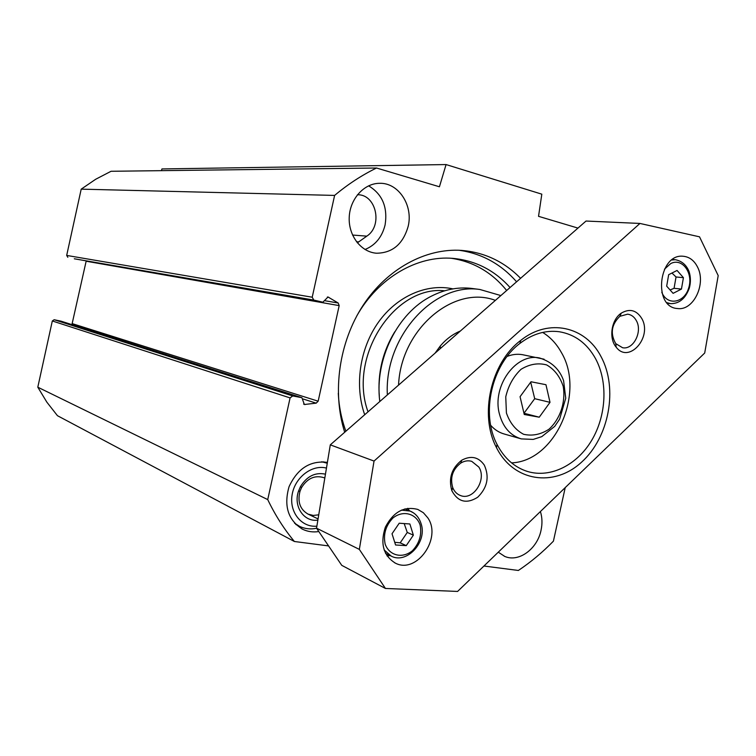 <?xml version="1.0" encoding="UTF-8"?>
<svg xmlns="http://www.w3.org/2000/svg" width="756" height="756" viewBox="0 0 756 756"><rect width="100%" height="100%" fill="white"/><g stroke="black" fill="none" stroke-linecap="round" stroke-linejoin="round"><path stroke-width="1.13" d="M318.815 531.544C313.116 532.432 307.749 531.685 302.702 529.304C288.121 520.289 283.576 506.095 289.047 486.713C297.543 468.436 310.329 460.328 327.405 462.388M516.603 281.799C501.03 264.08 481.893 253.572 459.204 250.264M344.689 432.262C331.922 391.986 339.066 342.109 363.05 305.405C387.11 268.739 425.741 247.959 461.519 250.397C484.473 252.306 504.157 261.604 520.6 278.303M161.415 170.667L161.945 168.938L446.068 164.562L541.816 194.169L538.537 216.329L577.971 228.095M357.342 242.846L366.811 236.146C383.141 225.666 376.119 194.037 357.408 194.774M540.408 511.538C542.241 517.416 542.458 523.653 541.041 530.258C537.346 548.969 518.767 562.606 504.772 556.425L498.28 552.182M365.006 249.499C375.363 245.256 382.063 237.063 385.097 224.919C387.856 207.172 382.356 194.141 368.597 185.825M408.174 226.327C403.09 244.056 392.525 253.024 376.497 253.222C361.113 252.154 348.384 235.721 349.215 217.388C349.858 199.055 363.967 183.339 379.493 183.311C398.45 182.508 413.362 205.367 408.174 226.327M54.158 319.731L52.315 320.969L37.8 387.195L267.728 499.603L290.087 397.902L292.704 395.936L54.158 319.731L60.943 321.149M71.924 324.626L86.222 260.858M74.438 258.807L313.778 300.075L312.219 297.221L334.606 195.417C347.892 184.294 361.869 175.165 376.535 168.012L439.425 186.77L446.068 164.562M376.535 168.012L111.047 171.281L95.691 179.257L81.204 189.151L66.679 255.424L67.842 257.305M37.8 387.195L46.834 402.135L57.456 415.696L294.396 541.494C284.048 529.058 275.156 515.091 267.728 499.603M313.778 300.075L322.878 302.202L328.028 297.004L338.197 303.014L339.179 305.613L318.163 401.19L316.178 403.156L304.356 404.498L301.918 397.703L292.704 395.936M81.204 189.151L334.606 195.417M565.223 487.601L553.411 541.164C542.591 552.277 530.91 562.048 518.37 570.468L483.953 566.017M328.567 545.917L294.396 541.494M316.868 526.176C301.54 527.65 289.104 512.181 292.109 494.83C294.812 477.452 311.982 464.26 326.46 468.087M327.253 463.267L321.791 461.746M294.509 523.133L299.612 526.393C304.933 528.888 310.593 529.512 316.584 528.255M325.458 474.163C315.214 472.065 306.879 476.214 300.453 486.628L298.535 491.107C293.082 506.246 303.959 522.311 317.86 520.119M318.739 514.827L313.296 515.441L308.136 514.146C300.047 509.478 297.335 501.852 300.009 491.249L301.597 487.525C307.427 478.293 314.798 474.995 323.738 477.622L324.248 477.839M524.258 414.486L520.062 396.702L531.005 381.761L545.955 384.7L550.009 402.343L539.255 417.199L524.258 414.486M507.125 356.416C512.256 354.394 517.35 353.808 522.424 354.677L523.36 354.857M520.393 438.641L504.46 434.076C499.168 432.63 494.585 429.71 490.691 425.307M523.974 413.267L534.709 398.686L550.009 402.343M524.078 413.286L539.255 417.199M534.709 398.686L530.703 382.177M511.547 462.87C555.291 461.283 585.607 392.799 561.311 352.39C556.567 343.819 550.349 337.157 542.657 332.413M409.875 523.974L413.362 535.153L406.246 545.634L395.577 544.991L392.024 533.764L399.215 523.228L409.875 523.974M406.246 545.634L400.198 542.836L407.267 532.441L404.195 523.577M407.267 532.441L413.362 535.153M394.717 542.298L400.198 542.836M668.673 274.683L677.064 270.459L683.424 277.669L681.449 289.075L673.105 293.347L666.679 286.165L668.673 274.683M683.424 277.669L676.034 276.98L671.961 273.029M670.081 289.964L674.068 288.301L681.449 289.075M674.068 288.301L676.034 276.98M385.437 588.461L341.759 565.346L316.537 528.179L330.296 444.849L586.023 221.045L639.954 223.445L699.517 236.826L718.2 275.6L704.705 353.024L457.597 591.438L385.437 588.461L359.346 549.395L374.04 461.065L639.954 223.445M697.495 266.962C706.539 283.746 693.46 311.103 677.47 308.524C652.768 307.371 658.467 253.468 683.093 256.246C689.321 256.804 694.121 260.376 697.495 266.962M409.393 510.754L407.749 508.306M387.063 555.943L389.964 555.518M427.726 517.737C442.222 538.083 416.669 574.437 395.388 563.144C383.368 555.651 380.022 543.658 385.352 527.168C393.366 511.869 404.186 505.953 417.813 509.431L423.36 512.719L427.726 517.737M478.822 467.057C487.1 479.313 473.369 500.888 460.546 495.558C456.955 494.226 454.337 491.561 452.712 487.563C449.924 477.612 452.589 469.457 460.706 463.116C464.373 460.876 468.049 460.281 471.725 461.34L478.822 467.057M636.41 320.752C642.704 331.704 633.405 349.99 622.604 347.741L615.762 343.64C610.064 333.604 611.424 324.494 619.854 316.32L627.65 314.165C631.411 314.704 634.322 316.896 636.41 320.752M484.312 465.129C478.52 456.926 471.016 455.282 461.793 460.187C451.663 468.096 448.346 478.255 451.823 490.672C457.966 502.012 466.594 504.205 477.688 497.25C487.384 487.648 489.595 476.941 484.312 465.129M641.872 318.663C636.599 310.092 629.739 308.25 621.3 313.126C611.339 319.599 608.533 338.386 616.187 347.174C628.756 364.137 652.598 337.327 641.872 318.663M601.039 356.624C585.664 326.45 548.658 317.86 520.771 340.38C490.88 362.596 479.02 414.987 496.503 447.646C513.522 481.808 554.101 487.535 581.487 462.237C609.166 437.459 618.285 388.423 601.039 356.624M595.558 358.675C608.079 381.941 606.416 415.535 591.731 440.275C577.074 465.016 550.633 478.378 527.669 471.527C514.534 467.416 504.318 458.363 497.023 444.367C480.599 413.617 491.731 364.401 519.854 343.47C532.489 333.859 545.643 329.956 559.298 331.742C574.957 334.398 587.043 343.375 595.558 358.675M316.537 528.179L359.346 549.395M330.296 444.849L374.04 461.065M473.237 288.631L470.997 288.338C457.73 286.93 444.613 289.501 431.638 296.05C397.609 312.776 374.315 359.516 379.795 401.53M394.774 331.771C382.687 351.616 377.537 373.133 379.323 396.333M506.681 290.484C491.967 272.396 473.492 261.652 451.237 258.269M500.869 295.568L479.918 289.491C433.755 282.29 384.114 336.911 387.355 394.915M398.554 385.116C400.916 329.021 453.855 284.596 495.388 300.368M439.425 349.348L453.543 336.996M460.376 331.015C452.816 334.152 446.106 339.16 440.238 346.05L435.078 353.146M510.064 287.526C494.537 270.242 475.505 260.527 452.967 258.382C417.425 255.188 378.435 277.613 356.823 315.847M338.272 393.309C338.971 406.681 341.514 419.315 345.889 431.213M356.463 241.731L358.75 241.92M352.532 235.04L366.811 236.146M52.315 320.969L290.087 397.902M312.219 297.221L66.679 255.424M322.736 302.173L74.296 258.779M318.163 401.19L72.481 323.71M339.179 305.613L86.184 261.226M316.178 403.156L303.232 399.026M305.14 404.564L303.61 404.063M301.738 397.656L60.641 321.045M328.728 297.259L327.357 297.032M338.197 303.014L325.156 300.775M506.416 412.984L505.755 396.834C508.344 385.721 513.428 376.545 521.026 369.315C529.512 364.118 538.064 362.653 546.683 364.931C554.488 369.438 560.007 376.601 563.22 386.41C565.847 402.126 560.281 418.909 548.998 429.219C540.729 434.549 532.252 436.24 523.568 434.275C515.573 430.013 509.856 422.916 506.416 412.984M499.442 414.042C503.033 427.282 510.328 435.569 521.309 438.896L533.207 439.416L541.75 436.656L554.706 426.375L559.629 419.164L565.743 398.242L563.598 380.693C559.648 369.363 551.653 361.803 539.614 358.004C516.168 352.551 491.674 386.184 499.442 414.042M544.074 359.204L522.424 354.677M420.09 524.91C422.018 534.643 419.448 543.262 412.389 550.765C402.542 558.854 389.349 555.764 385.163 544.14C383.15 534.256 385.749 525.533 392.978 517.964C403.033 509.922 416.093 513.381 420.09 524.91M413.664 512.974L410.158 511.075L401.398 510.12M384.095 549.905L391.306 556.17C406.662 564.335 427.414 542.213 421.158 523.908C419.221 517.633 415.554 513.352 410.158 511.075L404.895 508.882M664.458 269.183L670.742 263.56C682.309 257.494 693.583 273.162 688.659 288.055C684.246 303.184 667.161 306.057 661.783 292.27M666.886 302.655L670.638 303.647C679.275 303.732 685.503 298.535 689.34 288.055C690.871 282.262 690.748 276.696 688.99 271.347C686.306 264.874 681.761 261 675.344 259.714L671.848 259.988M444.726 290.786C394.434 285.239 347.845 356.785 368.021 411.84M452.967 288.877C426.923 283.198 397.098 296.04 378.444 322.198C359.818 348.346 354.337 385.513 364.704 414.742M324.815 478.075L323.738 477.622M318.059 518.928L307.645 513.91M302.702 529.304L301.814 528.85M504.772 556.425L504.205 556.189M376.497 253.222L375.496 253.118M60.773 321.083L301.918 397.703M74.39 258.798L322.803 302.183M326.677 463.041L323.625 461.821M298.752 525.959L295.794 524.466M300.009 491.249L298.535 491.107M301.597 487.525L300.453 486.628M390.72 555.887L385.551 553.383M675.344 259.714L672.519 259.497M670.232 303.591L667.435 303.26M676.989 308.467L677.47 308.524M394.689 562.804L395.388 563.144M452.712 487.563L451.823 490.672M460.706 463.116L461.793 460.187M615.762 343.64L616.187 347.174M619.854 316.32L621.3 313.126M497.023 444.367L496.503 447.646M519.854 343.47L520.771 340.38M526.1 471.026L527.669 471.527M470.997 288.338L479.918 289.491M440.304 348.27L440.238 346.05"/></g></svg>
